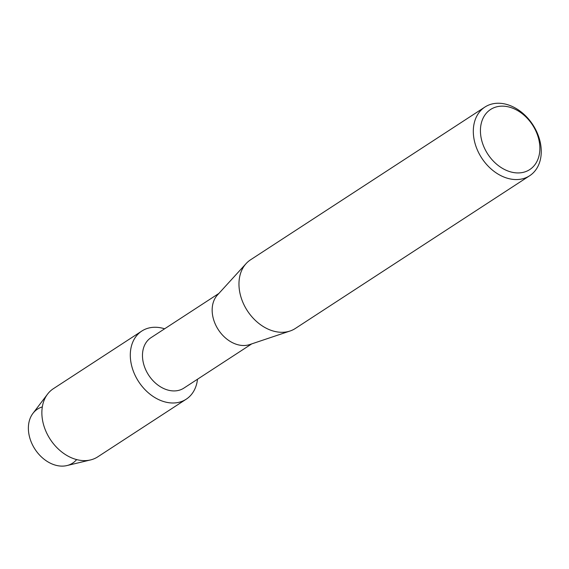<?xml version="1.0" encoding="UTF-8"?>
<svg xmlns="http://www.w3.org/2000/svg" width="569" height="569" viewBox="0 0 569 569"><rect width="100%" height="100%" fill="white"/><g stroke="black" fill="none" stroke-linecap="round" stroke-linejoin="round"><path stroke-width="0.85" d="M76.644 459.588A32.213 23.976 -123.1 0 1 30.961 441.373A32.213 23.976 -123.1 0 1 42.319 406.92M251.747 343.875L183.858 388.122A30.1 22.404 -123.1 0 1 144.889 367.809A30.1 22.404 -123.1 0 1 150.984 337.687L218.873 293.44M197.493 379.239A40.669 30.271 -123.1 0 1 169.534 402.795A40.669 30.271 -123.1 0 1 133.559 371.756A40.669 30.271 -123.1 0 1 164.626 328.797A40.669 30.271 -123.1 0 0 141.802 331.058A40.669 30.271 -123.1 0 0 133.559 371.756A40.669 30.271 -123.1 0 0 186.212 399.203A40.669 30.271 -123.1 0 0 197.493 379.239M529.661 175.743L295.318 328.477A40.989 30.506 -123.1 0 1 290.069 331.009L249.684 344.572A30.1 22.404 -123.1 0 1 214.57 322.395A30.1 22.404 -123.1 0 1 217.415 295.048L246.121 263.575A40.989 30.506 -123.1 0 1 250.559 259.798L484.902 107.064A40.989 30.506 -123.1 0 1 537.968 134.725A40.989 30.506 -123.1 0 1 529.661 175.743A40.989 30.506 -123.1 0 1 476.594 148.082A40.989 30.506 -123.1 0 1 484.902 107.064M290.069 331.009A40.989 30.506 -123.1 0 1 242.252 300.816A40.989 30.506 -123.1 0 1 246.121 263.575M537.001 133.694A35.861 26.693 -123.1 0 1 522.904 172.421A35.861 26.693 -123.1 0 1 483.301 145.38A35.861 26.693 -123.1 0 1 497.398 106.659A35.861 26.693 -123.1 0 1 537.001 133.694M186.212 399.203L97.776 456.836A40.669 30.271 -123.1 0 1 90.507 459.944L66.907 465.57A32.213 23.976 -123.1 0 1 30.961 441.373A32.213 23.976 -123.1 0 1 32.91 413.414L47.59 394.097A40.669 30.271 -123.1 0 1 53.365 388.698L141.802 331.058M90.507 459.944A40.669 30.271 -123.1 0 1 45.129 429.396A40.669 30.271 -123.1 0 1 47.59 394.097"/></g></svg>
